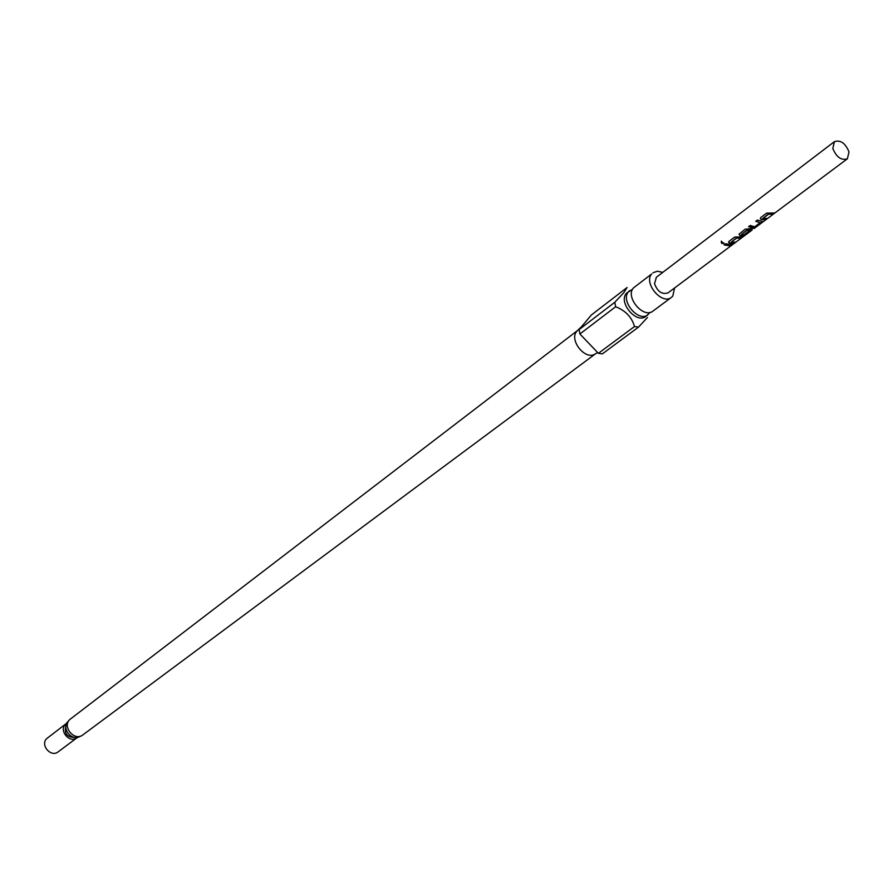 <?xml version="1.0" encoding="UTF-8"?>
<svg xmlns="http://www.w3.org/2000/svg" width="894" height="894" viewBox="0 0 894 894"><rect width="100%" height="100%" fill="white"/><g stroke="black" fill="none" stroke-linecap="round" stroke-linejoin="round"><path stroke-width="1.34" d="M721.302 241.19L723.771 243.581L721.514 243.235L721.302 241.19M724.039 243.123L721.749 243.067L721.357 241.156M671.461 297.344L652.989 311.078C643.568 319.102 624.906 296.976 633.466 287.913L651.748 273.91C643.177 283.007 662.029 305.39 671.461 297.344L672.78 296.082L674.579 287.969M832.817 148.46L834.426 141.632C840.539 139.732 845.4 143.163 849.009 151.913L847.378 158.797C841.276 160.663 836.415 157.221 832.817 148.46M577.759 330.344L69.587 719.681C62.066 727.101 74.694 741.64 82.829 734.924L595.471 353.834M577.636 330.456L576.876 331.238C568.819 339.631 584.754 360.215 594.722 354.259L595.337 353.912M632.606 289.198L626.471 293.266C617.91 302.317 636.494 324.366 645.915 316.342L650.094 312.386M629.734 290.539L628.549 291.667C620 300.73 638.607 322.79 648.016 314.777M662.8 272.357L657.392 271.228L652.922 272.782M623.777 292.707L627.085 287.51L591.392 314.956L579.1 329.595L614.793 302.273L623.777 292.707M66.849 723.112L46.633 738.667C40.04 745.16 51.003 757.754 58.121 751.876L77.577 737.338M66.279 723.503L65.374 724.341C58.725 730.901 69.866 743.719 77.052 737.774M68.693 720.855L67.933 721.581C60.915 728.509 72.459 742.176 80.259 736.187M761.118 219.533L760.369 218.259L760.828 217.499L766.65 213.13L774.685 212.973L773.008 214.225L768.616 214.18L763.007 218.259L767.41 218.415L765.745 219.656L761.118 219.533L760.347 218.337M756.57 226.517L753.229 228.037L748.58 226.674L750.211 225.444L754.592 226.819L760.157 222.751L755.765 221.299L757.408 220.058L762.917 221.611L756.57 226.517L753.229 228.037M745.998 234.574L751.977 230.104M751.742 229.769L747.015 230.384L741.528 234.362L743.819 234.876L748.691 231.345L750.636 230.954L742.657 235.949L739.852 235.48L739.07 234.172L745.183 229.188L754.435 228.249M729.403 243.302L729.035 241.302L734.656 237.078L742.623 236.932L741.014 238.139L736.656 238.139L731.236 242.073L735.594 242.185L733.996 243.392L729.403 243.302L728.588 242.095M724.14 244.967L725.738 243.771L732.186 244.744L730.588 245.928L724.14 244.967M752.212 229.937L668.109 292.807C662.141 294.808 657.615 291.79 654.531 283.733L656.375 277.252L834.426 141.632M614.793 302.273L615.631 306.731L579.893 333.987L598.399 353.32L634.494 326.522C631.834 317.214 625.554 310.609 615.631 306.731M634.494 326.522L638.484 327.137L602.344 353.89L598.399 353.32M647.412 317.526L638.484 327.137M579.1 329.595L579.893 333.987M731.113 245.045L730.588 245.928M730.387 245.593L724.397 244.777M734.499 242.509L733.996 243.392M733.795 243.045L729.381 242.967M741.539 237.245L736.622 237.793L731.236 242.073M749.541 231.267L742.523 235.591L739.852 235.48M739.83 235.133L739.036 234.262M751.977 229.602L746.982 230.037L741.528 234.362M762.548 221.466L762.325 222.204M762.124 221.857L756.369 226.16M756.022 221.109L760.157 222.751M753.094 227.668L748.837 226.473M766.292 218.728L765.745 219.656M765.532 219.298L761.096 219.186M773.589 213.275L768.583 213.834L763.007 218.259M74.727 737.461C66.938 737.248 64.01 733.371 65.944 725.816M577.133 330.959L581.793 326.388M847.378 158.797L754.123 228.506M594.722 354.259L597.684 352.571"/></g></svg>
